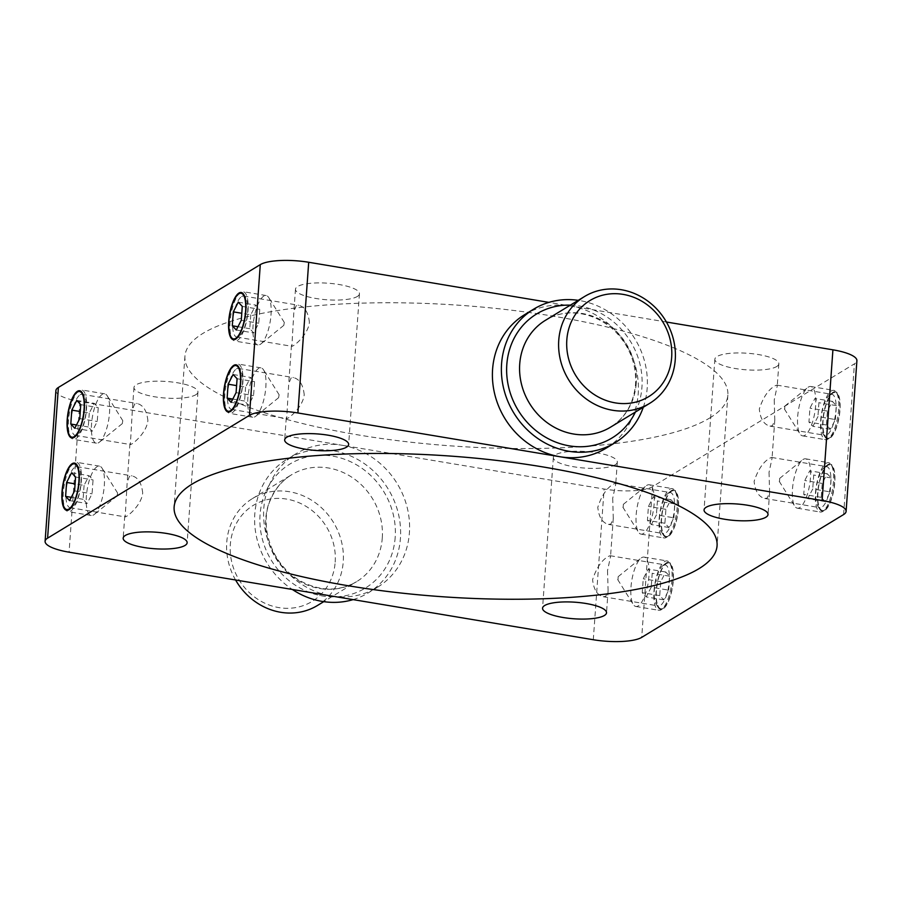 <?xml version="1.0" encoding="UTF-8"?>
<svg xmlns="http://www.w3.org/2000/svg" width="902" height="902" viewBox="0 0 902 902"><rect width="100%" height="100%" fill="white"/><g stroke="black" fill="none" stroke-linecap="round" stroke-linejoin="round"><path stroke-width="0.68" stroke-dasharray="4.51 3.38" d="M643.284 407.253A78.203 70.987 58.7 0 0 647.185 388.097A78.203 70.987 58.7 0 0 579.783 300.591A78.203 70.987 58.7 0 0 578.25 300.343M235.58 579.986A62.565 56.792 -121.3 0 1 252.481 498.547A62.565 56.792 -121.3 0 1 314.381 502.053A62.565 56.792 -121.3 0 1 343.245 561.721A62.565 56.792 -121.3 0 1 317.527 605.445M353.099 599.616A78.203 70.987 58.7 0 0 368.275 592.873A78.203 70.987 58.7 0 0 400.432 538.223A78.203 70.987 58.7 0 0 364.352 463.639A78.203 70.987 58.7 0 0 286.971 459.253A78.203 70.987 58.7 0 0 292.327 589.468M335.183 562.115A56.307 51.11 58.7 0 0 259.911 501.997A56.307 51.11 58.7 0 0 253.18 595.963A56.307 51.11 58.7 0 0 335.183 562.115M524.75 314.584A78.203 70.987 -121.3 0 1 570.808 306.049A78.203 70.987 -121.3 0 1 635.989 368.309A78.203 70.987 -121.3 0 1 606.054 448.215M666.42 322.014L548.901 302.384M55.901 390.611A37.534 9.719 -175.9 0 0 79.883 401.48L341.993 445.25A78.203 70.987 58.7 0 0 295.946 453.785A78.203 70.987 58.7 0 0 266.011 533.691A78.203 70.987 58.7 0 0 331.192 595.951A78.203 70.987 58.7 0 0 377.25 587.416A78.203 70.987 58.7 0 0 407.185 507.522A78.203 70.987 58.7 0 0 341.993 445.25L604.103 489.031A37.534 9.719 -175.9 0 0 652.518 486.674L854.408 363.844A37.534 9.719 -175.9 0 0 856.9 360.699M668.416 493.056A20.791 6.866 -80.5 0 0 667.818 493.484A20.791 6.866 -80.5 0 0 660.208 511.964A20.791 6.866 -80.5 0 0 661.403 531.909A20.791 6.866 -80.5 0 0 663.556 533.601A20.791 6.866 -80.5 0 0 673.76 514.219A20.791 6.866 -80.5 0 0 670.412 492.582A20.791 6.866 -80.5 0 0 668.416 493.056M671.55 490.53A23.926 7.904 99.5 0 1 677.526 515.82A23.926 7.904 99.5 0 1 663.477 535.224A23.926 7.904 99.5 0 1 662.102 512.28A23.926 7.904 99.5 0 1 670.862 491.015A23.926 7.904 99.5 0 1 671.55 490.53M666.364 562.859A23.926 7.904 99.5 0 1 672.34 588.149A23.926 7.904 99.5 0 1 658.291 607.565A23.926 7.904 99.5 0 1 656.915 584.609A23.926 7.904 99.5 0 1 665.676 563.355A23.926 7.904 99.5 0 1 666.364 562.859M827.878 464.598A23.926 7.904 99.5 0 1 833.854 489.887A23.926 7.904 99.5 0 1 819.805 509.292A23.926 7.904 99.5 0 1 818.43 486.347A23.926 7.904 99.5 0 1 827.179 465.094A23.926 7.904 99.5 0 1 827.878 464.598M833.053 392.269A23.926 7.904 99.5 0 1 839.04 417.558A23.926 7.904 99.5 0 1 824.992 436.963A23.926 7.904 99.5 0 1 823.616 414.007A23.926 7.904 99.5 0 1 832.366 392.753A23.926 7.904 99.5 0 1 833.053 392.269M612.706 498.242L613.281 518.289L610.936 524.006L608.478 524.4C602.412 522.844 598.849 517.15 597.789 507.319C601.69 495.356 607.035 487.565 613.811 483.934L615.322 483.382L615.728 484.261L612.706 498.242M663.229 565.396A20.791 6.866 -80.5 0 0 662.632 565.813A20.791 6.866 -80.5 0 0 655.021 584.293A20.791 6.866 -80.5 0 0 656.216 604.239A20.791 6.866 -80.5 0 0 658.37 605.941A20.791 6.866 -80.5 0 0 668.574 586.559A20.791 6.866 -80.5 0 0 665.225 564.911A20.791 6.866 -80.5 0 0 663.229 565.396M607.52 570.583L608.106 590.63L605.761 596.335L603.291 596.729C597.225 595.185 593.663 589.491 592.603 579.648C596.504 567.696 601.848 559.905 608.624 556.275L610.135 555.722L610.541 556.602L607.52 570.583M829.93 394.794A20.791 6.866 -80.5 0 0 829.333 395.211A20.791 6.866 -80.5 0 0 821.722 413.691A20.791 6.866 -80.5 0 0 822.917 433.637A20.791 6.866 -80.5 0 0 825.071 435.339A20.791 6.866 -80.5 0 0 835.275 415.957A20.791 6.866 -80.5 0 0 831.915 394.321A20.791 6.866 -80.5 0 0 829.93 394.794M774.22 399.981L774.795 420.028L772.45 425.744L769.981 426.127C763.926 424.583 760.363 418.889 759.304 409.046C763.205 397.094 768.538 389.303 775.325 385.673L776.836 385.12L777.242 386L774.22 399.981M824.744 467.123A20.791 6.866 -80.5 0 0 824.146 467.552A20.791 6.866 -80.5 0 0 816.535 486.031A20.791 6.866 -80.5 0 0 817.731 505.977A20.791 6.866 -80.5 0 0 819.884 507.668A20.791 6.866 -80.5 0 0 830.088 488.298A20.791 6.866 -80.5 0 0 826.739 466.65A20.791 6.866 -80.5 0 0 824.744 467.123M769.034 472.31L769.609 492.368L767.264 498.073L764.795 498.468C758.74 496.912 755.177 491.218 754.117 481.386C758.018 469.435 763.351 461.644 770.139 458.002L771.65 457.461L772.056 458.329L769.034 472.31M80.131 394.805A20.791 6.866 99.5 0 1 82.116 394.332A20.791 6.866 99.5 0 1 84.269 396.023A20.791 6.866 99.5 0 1 85.464 415.969A20.791 6.866 99.5 0 1 77.854 434.448A20.791 6.866 99.5 0 1 75.261 435.35A20.791 6.866 99.5 0 1 71.506 416.555A20.791 6.866 99.5 0 1 80.131 394.805M147.883 420.614C146.823 410.782 143.26 405.088 137.205 403.532L134.736 403.927L132.391 409.632L130.35 444.539C131.805 444.968 146.62 433.332 147.883 420.614M236.448 368.873A20.791 6.866 99.5 0 1 238.444 368.399A20.791 6.866 99.5 0 1 240.597 370.091A20.791 6.866 99.5 0 1 241.792 390.036A20.791 6.866 99.5 0 1 234.182 408.516A20.791 6.866 99.5 0 1 231.588 409.418A20.791 6.866 99.5 0 1 227.834 390.634A20.791 6.866 99.5 0 1 236.448 368.873M304.211 394.681C303.151 384.85 299.588 379.156 293.522 377.6L291.064 377.994L288.719 383.711L286.678 418.618C288.133 419.035 302.937 407.4 304.211 394.681M241.635 296.544A20.791 6.866 99.5 0 1 243.63 296.059A20.791 6.866 99.5 0 1 245.784 297.761A20.791 6.866 99.5 0 1 246.979 317.707A20.791 6.866 99.5 0 1 239.368 336.187A20.791 6.866 99.5 0 1 236.775 337.089A20.791 6.866 99.5 0 1 233.02 318.293A20.791 6.866 99.5 0 1 241.635 296.544M309.397 322.352C308.337 312.509 304.775 306.815 298.709 305.271L296.239 305.665L293.894 311.37L291.865 346.278C293.319 346.695 308.123 335.07 309.397 322.352M74.945 467.146A20.791 6.866 99.5 0 1 76.929 466.661A20.791 6.866 99.5 0 1 79.083 468.363A20.791 6.866 99.5 0 1 80.278 488.309A20.791 6.866 99.5 0 1 72.667 506.789A20.791 6.866 99.5 0 1 70.085 507.679A20.791 6.866 99.5 0 1 66.32 488.895A20.791 6.866 99.5 0 1 74.945 467.146M142.696 492.954C141.637 483.111 138.074 477.417 132.019 475.873L129.55 476.256L127.205 481.972L125.164 516.88C126.618 517.297 141.434 505.672 142.696 492.954M709.773 417.964A272.167 70.446 -175.9 0 0 727.869 395.11A272.167 70.446 -175.9 0 0 461.441 305.395A272.167 70.446 -175.9 0 0 184.933 356.189A272.167 70.446 -175.9 0 0 404.299 441.461A272.167 70.446 -175.9 0 0 709.773 417.964M615.187 464.789A32.066 8.298 -175.9 0 0 617.318 462.095A32.066 8.298 -175.9 0 0 585.928 451.53A32.066 8.298 -175.9 0 0 553.354 457.506A32.066 8.298 -175.9 0 0 579.197 467.552A32.066 8.298 -175.9 0 0 615.187 464.789M195.813 394.749A32.066 8.298 -175.9 0 0 197.944 392.054A32.066 8.298 -175.9 0 0 166.554 381.49A32.066 8.298 -175.9 0 0 133.97 387.465A32.066 8.298 -175.9 0 0 159.823 397.511A32.066 8.298 -175.9 0 0 195.813 394.749M776.701 366.528A32.066 8.298 -175.9 0 0 778.832 363.833A32.066 8.298 -175.9 0 0 747.442 353.257A32.066 8.298 -175.9 0 0 714.858 359.244A32.066 8.298 -175.9 0 0 740.711 369.29A32.066 8.298 -175.9 0 0 776.701 366.528M357.316 296.487A32.066 8.298 -175.9 0 0 359.447 293.793A32.066 8.298 -175.9 0 0 328.057 283.217A32.066 8.298 -175.9 0 0 295.484 289.204A32.066 8.298 -175.9 0 0 321.326 299.25A32.066 8.298 -175.9 0 0 357.316 296.487M817.922 492.695A23.148 7.644 -80.5 0 0 825.285 509.472A23.148 7.644 -80.5 0 0 833.764 488.907A23.148 7.644 -80.5 0 0 832.433 466.695A23.148 7.644 -80.5 0 0 823.909 470.021A23.148 7.644 -80.5 0 0 817.922 492.695M815.498 492.819A25.03 8.265 99.5 0 1 828.6 462.67A25.03 8.265 99.5 0 1 831.193 464.71A25.03 8.265 99.5 0 1 832.625 488.715A25.03 8.265 99.5 0 1 823.47 510.96A25.03 8.265 99.5 0 1 822.748 511.468A25.03 8.265 99.5 0 1 820.346 512.043A25.03 8.265 99.5 0 1 815.498 492.819M799.736 507.623A25.03 8.265 99.5 0 1 797.345 508.198A25.03 8.265 99.5 0 1 794.752 506.157A25.03 8.265 99.5 0 1 793.309 482.153A25.03 8.265 99.5 0 1 802.476 459.919A25.03 8.265 99.5 0 1 805.587 458.825A25.03 8.265 99.5 0 1 810.109 481.442A25.03 8.265 99.5 0 1 799.736 507.623M830.212 491.883L831.204 477.959L827.224 473.73L822.229 483.416L821.237 497.34L825.229 501.568L830.212 491.883L812.736 488.963L807.752 498.648L803.761 494.42L804.764 480.495L809.748 470.81L813.728 475.038L812.736 488.963M831.204 477.959L813.728 475.038M825.229 501.568L807.752 498.648M821.237 497.34L803.761 494.42M822.229 483.416L804.764 480.495M827.224 473.73L809.748 470.81M779.52 481.375L779.689 478.387L779.52 481.375M242.83 383.26A25.03 8.265 -80.5 0 0 237.97 364.036A25.03 8.265 -80.5 0 0 234.858 365.118A25.03 8.265 -80.5 0 0 225.692 387.353A25.03 8.265 -80.5 0 0 227.135 411.357A25.03 8.265 -80.5 0 0 229.728 413.398A25.03 8.265 -80.5 0 0 232.118 412.823A25.03 8.265 -80.5 0 0 242.83 383.26M255.131 416.668A25.03 8.265 -80.5 0 0 255.852 416.16A25.03 8.265 -80.5 0 0 265.019 393.915A25.03 8.265 -80.5 0 0 263.576 369.91A25.03 8.265 -80.5 0 0 260.982 367.869A25.03 8.265 -80.5 0 0 248.704 391.197A25.03 8.265 -80.5 0 0 252.74 417.243A25.03 8.265 -80.5 0 0 255.131 416.668M245.592 387.116L244.589 401.029L248.58 405.257L253.563 395.572L254.567 381.647L250.576 377.419L245.592 387.116L236.595 385.605M232.795 399.056L244.589 401.029M231.104 402.348L248.58 405.257M236.087 392.652L253.563 395.572M237.091 378.739L254.567 381.647M233.099 374.499L250.576 377.419M278.594 397.714L279.124 394.794L278.594 397.714M823.109 420.366A23.148 7.644 -80.5 0 0 830.471 437.143A23.148 7.644 -80.5 0 0 838.95 416.566A23.148 7.644 -80.5 0 0 837.62 394.366A23.148 7.644 -80.5 0 0 829.096 397.681A23.148 7.644 -80.5 0 0 823.109 420.366M820.685 420.479A25.03 8.265 99.5 0 1 833.786 390.34A25.03 8.265 99.5 0 1 836.379 392.37A25.03 8.265 99.5 0 1 837.811 416.386A25.03 8.265 99.5 0 1 828.656 438.62A25.03 8.265 99.5 0 1 827.935 439.127A25.03 8.265 99.5 0 1 825.533 439.702A25.03 8.265 99.5 0 1 820.685 420.479M804.922 435.294A25.03 8.265 99.5 0 1 802.532 435.858A25.03 8.265 99.5 0 1 799.939 433.828A25.03 8.265 99.5 0 1 798.495 409.812A25.03 8.265 99.5 0 1 807.662 387.578A25.03 8.265 99.5 0 1 810.774 386.496A25.03 8.265 99.5 0 1 815.295 409.113A25.03 8.265 99.5 0 1 804.922 435.294M835.399 419.543L836.391 405.618L832.399 401.39L827.416 411.075L826.424 425L830.404 429.228L835.399 419.543L817.922 416.623L812.939 426.319L808.947 422.08L809.94 408.166L814.934 398.47L818.915 402.698L817.922 416.623M836.391 405.618L818.915 402.698M830.404 429.228L812.939 426.319M826.424 425L808.947 422.08M827.416 411.075L809.94 408.166M832.399 401.39L814.934 398.47M784.706 409.034L784.875 406.058L784.706 409.034M248.005 310.919A25.03 8.265 -80.5 0 0 243.157 291.696A25.03 8.265 -80.5 0 0 240.045 292.778A25.03 8.265 -80.5 0 0 230.878 315.012A25.03 8.265 -80.5 0 0 232.321 339.028A25.03 8.265 -80.5 0 0 234.915 341.069A25.03 8.265 -80.5 0 0 237.305 340.494A25.03 8.265 -80.5 0 0 248.005 310.919M260.317 344.338A25.03 8.265 -80.5 0 0 261.039 343.82A25.03 8.265 -80.5 0 0 270.205 321.586A25.03 8.265 -80.5 0 0 268.762 297.581A25.03 8.265 -80.5 0 0 266.169 295.54A25.03 8.265 -80.5 0 0 253.89 318.857A25.03 8.265 -80.5 0 0 257.927 344.902A25.03 8.265 -80.5 0 0 260.317 344.338M250.779 314.775L249.775 328.7L253.766 332.928L258.75 323.232L259.753 309.318L255.762 305.09L250.779 314.775L241.781 313.276M237.981 326.727L249.775 328.7M236.29 330.008L253.766 332.928M241.274 320.323L258.75 323.232M242.277 306.398L259.753 309.318M238.286 302.17L255.762 305.09M283.78 325.374L284.31 322.454L283.78 325.374M656.408 590.957A23.148 7.644 -80.5 0 0 663.782 607.745A23.148 7.644 -80.5 0 0 672.249 587.168A23.148 7.644 -80.5 0 0 670.919 564.968A23.148 7.644 -80.5 0 0 662.395 568.283A23.148 7.644 -80.5 0 0 656.408 590.957M653.995 591.081A25.03 8.265 99.5 0 1 667.085 560.931A25.03 8.265 99.5 0 1 669.679 562.972A25.03 8.265 99.5 0 1 671.122 586.988A25.03 8.265 99.5 0 1 661.955 609.222A25.03 8.265 99.5 0 1 661.234 609.729A25.03 8.265 99.5 0 1 658.843 610.304A25.03 8.265 99.5 0 1 653.995 591.081M638.221 605.885A25.03 8.265 99.5 0 1 635.831 606.46A25.03 8.265 99.5 0 1 633.238 604.419A25.03 8.265 99.5 0 1 631.795 580.414A25.03 8.265 99.5 0 1 640.961 558.18A25.03 8.265 99.5 0 1 644.073 557.098A25.03 8.265 99.5 0 1 648.606 579.704A25.03 8.265 99.5 0 1 638.221 605.885M668.698 590.145L669.69 576.22L665.71 571.992L660.726 581.677L659.723 595.602L663.714 599.83L668.698 590.145L651.221 587.225L646.238 596.91L642.247 592.682L643.25 578.768L648.234 569.072L652.225 573.3L651.221 587.225M669.69 576.22L652.225 573.3M663.714 599.83L646.238 596.91M659.723 595.602L642.247 592.682M660.726 581.677L643.25 578.768M665.71 571.992L648.234 569.072M618.005 579.636L618.174 576.66L618.005 579.636M81.315 481.521A25.03 8.265 -80.5 0 0 76.467 462.298A25.03 8.265 -80.5 0 0 73.344 463.38A25.03 8.265 -80.5 0 0 64.189 485.614A25.03 8.265 -80.5 0 0 65.621 509.63A25.03 8.265 -80.5 0 0 68.214 511.659A25.03 8.265 -80.5 0 0 70.615 511.096A25.03 8.265 -80.5 0 0 81.315 481.521M93.616 514.929A25.03 8.265 -80.5 0 0 94.338 514.422A25.03 8.265 -80.5 0 0 103.504 492.188A25.03 8.265 -80.5 0 0 102.061 468.172A25.03 8.265 -80.5 0 0 99.468 466.142A25.03 8.265 -80.5 0 0 87.19 489.459A25.03 8.265 -80.5 0 0 91.226 515.504A25.03 8.265 -80.5 0 0 93.616 514.929M84.078 485.377L83.085 499.302L87.066 503.53L92.06 493.834L93.053 479.92L89.061 475.681L84.078 485.377L75.08 483.878M71.281 497.329L83.085 499.302M69.601 500.61L87.066 503.53M74.584 490.925L92.06 493.834M75.576 477L93.053 479.92M71.596 472.772L89.061 475.681M117.08 495.976L117.61 493.056L117.08 495.976M661.594 518.627A23.148 7.644 -80.5 0 0 668.968 535.405A23.148 7.644 -80.5 0 0 677.436 514.839A23.148 7.644 -80.5 0 0 676.105 492.627A23.148 7.644 -80.5 0 0 667.581 495.942A23.148 7.644 -80.5 0 0 661.594 518.627M659.17 518.74A25.03 8.265 99.5 0 1 672.272 488.602A25.03 8.265 99.5 0 1 674.865 490.643A25.03 8.265 99.5 0 1 676.308 514.647A25.03 8.265 99.5 0 1 667.142 536.882A25.03 8.265 99.5 0 1 666.42 537.4A25.03 8.265 99.5 0 1 664.03 537.964A25.03 8.265 99.5 0 1 659.17 518.74M643.408 533.556A25.03 8.265 99.5 0 1 641.018 534.131A25.03 8.265 99.5 0 1 638.424 532.09A25.03 8.265 99.5 0 1 636.981 508.085A25.03 8.265 99.5 0 1 646.148 485.84A25.03 8.265 99.5 0 1 649.26 484.757A25.03 8.265 99.5 0 1 653.792 507.375A25.03 8.265 99.5 0 1 643.408 533.556M673.884 517.804L674.876 503.891L670.896 499.652L665.913 509.348L664.909 523.261L668.901 527.501L673.884 517.804L656.408 514.884L651.424 524.581L647.433 520.353L648.437 506.428L653.42 496.743L657.411 500.971L656.408 514.884M674.876 503.891L657.411 500.971M668.901 527.501L651.424 524.581M664.909 523.261L647.433 520.353M665.913 509.348L648.437 506.428M670.896 499.652L653.42 496.743M623.192 507.296L623.361 504.319L623.192 507.296M86.502 409.181A25.03 8.265 -80.5 0 0 81.654 389.957A25.03 8.265 -80.5 0 0 78.53 391.04A25.03 8.265 -80.5 0 0 69.375 413.285A25.03 8.265 -80.5 0 0 70.807 437.29A25.03 8.265 -80.5 0 0 73.4 439.33A25.03 8.265 -80.5 0 0 75.802 438.755A25.03 8.265 -80.5 0 0 86.502 409.181M98.803 442.6A25.03 8.265 -80.5 0 0 99.524 442.081A25.03 8.265 -80.5 0 0 108.691 419.847A25.03 8.265 -80.5 0 0 107.248 395.843A25.03 8.265 -80.5 0 0 104.655 393.802A25.03 8.265 -80.5 0 0 92.376 417.13A25.03 8.265 -80.5 0 0 96.413 443.175A25.03 8.265 -80.5 0 0 98.803 442.6M89.264 413.037L88.272 426.962L92.252 431.19L97.236 421.505L98.239 407.58L94.248 403.352L89.264 413.037L80.267 411.537M76.467 424.989L88.272 426.962M74.776 428.27L92.252 431.19M79.771 418.584L97.236 421.505M80.763 404.66L98.239 407.58M76.771 400.432L94.248 403.352M122.266 423.647L122.796 420.715L122.266 423.647M636.214 383.485A62.565 56.792 -121.3 0 1 610.485 427.198C625.357 417.739 633.711 403.442 635.549 384.32C636.53 363.889 629.596 346.109 614.747 330.978C591.813 309.206 561.98 309.093 545.451 320.3A62.565 56.792 -121.3 0 1 607.35 323.818A62.565 56.792 -121.3 0 1 636.214 383.485M635.414 412.034A72.577 65.88 58.7 0 0 641.942 387.217A72.577 65.88 58.7 0 0 570.38 305.135M382.279 537.975A62.565 56.792 58.7 0 0 353.415 478.308A62.565 56.792 58.7 0 0 291.515 474.802A62.565 56.792 58.7 0 0 275.516 557.763A62.565 56.792 58.7 0 0 356.549 581.7A62.565 56.792 58.7 0 0 382.279 537.975M395.189 537.344A72.577 65.88 -121.3 0 1 289.497 580.978A72.577 65.88 -121.3 0 1 298.179 459.862A72.577 65.88 -121.3 0 1 395.189 537.344M79.883 401.48L69.082 552.182M593.302 639.732L604.103 489.031M843.607 514.546L854.408 363.844M652.518 486.674L641.717 637.376M252.481 498.547L291.515 474.802C282.134 480.574 275.2 488.771 270.724 499.381C259.359 522.81 269.134 562.566 299.825 580.629C319.77 591.475 338.678 591.836 356.549 581.7L323.75 601.657M295.946 453.785L286.971 459.253M377.25 587.416L368.275 592.873M661.403 531.909L663.477 535.224M667.818 493.484L670.862 491.015M608.467 524.4L663.556 533.601M615.322 483.382L670.412 492.582M656.216 604.239L658.291 607.565M662.632 565.813L665.676 563.355M603.291 596.741L658.37 605.941M610.135 555.711L665.225 564.911M822.917 433.637L824.992 436.963M829.333 395.211L832.366 392.753M769.981 426.139L825.071 435.339M776.836 385.12L831.915 394.321M817.731 505.977L819.805 509.292M824.146 467.552L827.179 465.094M764.795 498.468L819.884 507.668M771.65 457.449L826.739 466.65M84.269 396.023L82.195 392.708M77.854 434.448L74.821 436.906M75.261 435.35L130.35 444.551M82.116 394.332L137.205 403.532M240.597 370.091L238.523 366.776M234.182 408.516L231.137 410.985M231.588 409.418L286.678 418.618M238.444 368.399L293.533 377.6M245.784 297.761L243.709 294.435M239.368 336.187L236.324 338.645M236.775 337.089L291.865 346.289M243.63 296.059L298.709 305.259M79.083 468.363L77.008 465.037M72.667 506.789L69.634 509.247M70.085 507.679L125.164 516.88M76.929 466.661L132.019 475.861M184.933 356.189L174.131 506.89M727.869 395.11L717.067 545.811M553.354 457.506L542.553 608.207M617.318 462.095L615.728 484.261M613.292 518.289L610.541 556.602M608.106 590.63L606.516 612.796M133.97 387.465L132.38 409.632M129.944 443.671L127.205 481.972M124.758 516L123.168 538.167M197.944 392.054L187.142 542.756M714.858 359.244L704.056 509.946M778.832 363.833L777.242 386M774.795 420.028L772.056 458.329M769.62 492.368L768.03 514.535M295.484 289.204L293.894 311.37M291.459 345.398L288.708 383.711M286.272 417.739L284.682 439.905M359.447 293.793L348.646 444.494M832.433 466.695L831.193 464.71M825.285 509.472L823.47 510.96M797.345 508.198L820.346 512.043M805.587 458.825L828.6 462.67M779.204 481.285L794.752 506.157M779.689 478.387L802.476 459.919M225.895 409.373L227.135 411.357M233.032 366.595L234.858 365.118M260.982 367.869L237.97 364.036M252.74 417.243L229.728 413.398M279.124 394.794L263.576 369.91M278.639 397.681L255.852 416.16M837.62 394.366L836.379 392.37M830.471 437.143L828.656 438.62M802.532 435.858L825.533 439.702M810.774 386.496L833.786 390.34M784.39 408.944L799.939 433.828M784.875 406.058L807.662 387.578M231.081 337.032L232.321 339.028M238.218 294.255L240.045 292.778M266.169 295.54L243.157 291.696M257.927 344.902L234.915 341.069M284.31 322.454L268.762 297.581M283.826 325.34L261.039 343.82M670.919 564.968L669.679 562.972M663.782 607.745L661.955 609.222M635.831 606.46L658.843 610.304M644.073 557.098L667.085 560.931M617.69 579.546L633.238 604.419M618.174 576.66L640.961 558.18M64.38 507.634L65.621 509.63M71.529 464.857L73.344 463.38M99.468 466.142L76.467 462.298M91.226 515.504L68.214 511.659M117.61 493.056L102.061 468.172M117.125 495.942L94.338 514.422M676.105 492.627L674.865 490.643M668.968 535.405L667.142 536.882M641.018 534.131L664.03 537.964M649.26 484.757L672.272 488.602M622.876 507.206L638.424 532.09M623.361 504.319L646.148 485.84M69.567 435.305L70.807 437.29M76.715 392.528L78.53 391.04M104.655 393.802L81.654 389.957M96.413 443.175L73.4 439.33M122.796 420.715L107.248 395.843M122.311 423.613L99.524 442.081"/><path stroke-width="1.35" d="M675.248 359.729A62.565 56.792 58.7 0 0 646.384 300.073A62.565 56.792 58.7 0 0 584.473 296.555A62.565 56.792 58.7 0 0 568.486 379.528A62.565 56.792 58.7 0 0 649.519 403.453A62.565 56.792 58.7 0 0 675.248 359.729M578.25 300.343A78.203 70.987 58.7 0 0 533.725 309.127A78.203 70.987 58.7 0 0 513.734 412.834A78.203 70.987 58.7 0 0 615.029 442.747A78.203 70.987 58.7 0 0 643.284 407.253M323.75 601.657L317.527 605.445A62.565 56.792 -121.3 0 1 235.58 579.986M292.327 589.468A78.203 70.987 58.7 0 0 322.217 601.408A78.203 70.987 58.7 0 0 353.099 599.616M671.663 357.395A56.307 51.11 -121.3 0 1 589.66 391.243A56.307 51.11 -121.3 0 1 596.402 297.277A56.307 51.11 -121.3 0 1 671.663 357.395M615.029 442.747L606.054 448.215A78.203 70.987 -121.3 0 1 560.007 456.75A78.203 70.987 -121.3 0 1 494.815 394.478A78.203 70.987 -121.3 0 1 524.75 314.584L533.725 309.127M548.901 302.384L308.698 262.268A37.534 9.719 -175.9 0 0 260.283 264.624L58.393 387.454A37.534 9.719 -175.9 0 0 55.901 390.611L45.1 541.301A37.534 9.719 4.1 0 1 47.592 538.156L249.482 415.326A37.534 9.719 4.1 0 1 297.897 412.969L822.117 500.52A37.534 9.719 4.1 0 1 846.099 511.389A37.534 9.719 4.1 0 1 843.607 514.546L641.717 637.376A37.534 9.719 4.1 0 1 593.302 639.732L69.082 552.182A37.534 9.719 4.1 0 1 45.1 541.301M846.099 511.389L856.9 360.699A37.534 9.719 -175.9 0 0 832.918 349.818L666.42 322.014M77.425 391.299A23.926 7.904 -80.5 0 0 67.143 420.49A23.926 7.904 -80.5 0 0 74.821 436.906A23.926 7.904 -80.5 0 0 83.57 415.653A23.926 7.904 -80.5 0 0 82.195 392.708A23.926 7.904 -80.5 0 0 77.425 391.299M233.753 365.378A23.926 7.904 -80.5 0 0 223.47 394.557A23.926 7.904 -80.5 0 0 231.137 410.985A23.926 7.904 -80.5 0 0 239.898 389.72A23.926 7.904 -80.5 0 0 238.523 366.776A23.926 7.904 -80.5 0 0 233.753 365.378M72.25 463.639A23.926 7.904 -80.5 0 0 61.956 492.819A23.926 7.904 -80.5 0 0 69.634 509.247A23.926 7.904 -80.5 0 0 78.384 487.993A23.926 7.904 -80.5 0 0 77.008 465.037A23.926 7.904 -80.5 0 0 72.25 463.639M238.94 293.037A23.926 7.904 -80.5 0 0 228.657 322.217A23.926 7.904 -80.5 0 0 236.324 338.645A23.926 7.904 -80.5 0 0 245.085 317.391A23.926 7.904 -80.5 0 0 243.709 294.435A23.926 7.904 -80.5 0 0 238.94 293.037M698.971 568.666A272.167 70.446 4.1 0 1 393.498 592.163A272.167 70.446 4.1 0 1 174.131 506.89A272.167 70.446 4.1 0 1 450.639 456.085A272.167 70.446 4.1 0 1 717.067 545.811A272.167 70.446 4.1 0 1 698.971 568.666M604.385 615.491A32.066 8.298 4.1 0 1 568.395 618.253A32.066 8.298 4.1 0 1 542.553 608.207A32.066 8.298 4.1 0 1 575.126 602.22A32.066 8.298 4.1 0 1 606.516 612.796A32.066 8.298 4.1 0 1 604.385 615.491M185.011 545.451A32.066 8.298 4.1 0 1 149.022 548.213A32.066 8.298 4.1 0 1 123.168 538.167A32.066 8.298 4.1 0 1 155.753 532.18A32.066 8.298 4.1 0 1 187.142 542.756A32.066 8.298 4.1 0 1 185.011 545.451M765.899 517.218A32.066 8.298 4.1 0 1 729.91 519.992A32.066 8.298 4.1 0 1 704.056 509.946A32.066 8.298 4.1 0 1 736.641 503.959A32.066 8.298 4.1 0 1 768.03 514.535A32.066 8.298 4.1 0 1 765.899 517.218M346.515 447.178A32.066 8.298 4.1 0 1 310.525 449.951A32.066 8.298 4.1 0 1 284.682 439.905A32.066 8.298 4.1 0 1 317.256 433.918A32.066 8.298 4.1 0 1 348.646 444.494A32.066 8.298 4.1 0 1 346.515 447.178M240.406 383.373A23.148 7.644 99.5 0 1 234.419 406.058A23.148 7.644 99.5 0 1 225.895 409.373A23.148 7.644 99.5 0 1 224.564 387.161A23.148 7.644 99.5 0 1 233.032 366.595A23.148 7.644 99.5 0 1 240.406 383.373M227.124 398.109L228.116 384.196L233.099 374.499L237.091 378.739L236.087 392.652L231.104 402.348L227.124 398.109L232.795 399.056M228.116 384.196L236.595 385.605M245.592 311.043A23.148 7.644 99.5 0 1 239.605 333.717A23.148 7.644 99.5 0 1 231.081 337.032A23.148 7.644 99.5 0 1 229.751 314.832A23.148 7.644 99.5 0 1 238.218 294.255A23.148 7.644 99.5 0 1 245.592 311.043M232.31 325.78L233.302 311.855L238.286 302.17L242.277 306.398L241.274 320.323L236.29 330.008L232.31 325.78L237.981 326.727M233.302 311.855L241.781 313.276M78.891 481.634A23.148 7.644 99.5 0 1 72.904 504.319A23.148 7.644 99.5 0 1 64.38 507.634A23.148 7.644 99.5 0 1 63.05 485.434A23.148 7.644 99.5 0 1 71.529 464.857A23.148 7.644 99.5 0 1 78.891 481.634M65.609 496.382L66.601 482.457L71.596 472.772L75.576 477L74.584 490.925L69.601 500.61L65.609 496.382L71.281 497.329M66.601 482.457L75.08 483.878M84.078 409.305A23.148 7.644 99.5 0 1 78.091 431.979A23.148 7.644 99.5 0 1 69.567 435.305A23.148 7.644 99.5 0 1 68.236 413.093A23.148 7.644 99.5 0 1 76.715 392.528A23.148 7.644 99.5 0 1 84.078 409.305M70.796 424.041L71.788 410.117L76.771 400.432L80.763 404.66L79.771 418.584L74.776 428.27L70.796 424.041L76.467 424.989M71.788 410.117L80.267 411.537M649.519 403.453L610.485 427.198A62.565 56.792 -121.3 0 1 529.451 403.273A62.565 56.792 -121.3 0 1 545.451 320.3L584.473 296.555M570.38 305.135A72.577 65.88 58.7 0 0 507.037 362.13A72.577 65.88 58.7 0 0 555.688 442.093A72.577 65.88 58.7 0 0 635.414 412.034M297.897 412.969L308.698 262.268M832.918 349.818L822.117 500.52M47.592 538.156L58.393 387.454M260.283 264.624L249.482 415.326"/></g></svg>
